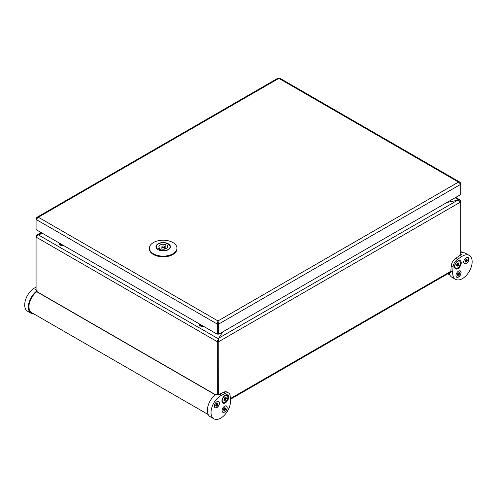 <?xml version="1.0" encoding="UTF-8"?>
<svg xmlns="http://www.w3.org/2000/svg" width="497" height="497" viewBox="0 0 497 497"><rect width="100%" height="100%" fill="white"/><g stroke="black" fill="none" stroke-linecap="round" stroke-linejoin="round"><path stroke-width="0.75" d="M41.127 232.553L37.337 234.739L42.935 233.596L37.952 234.652L36.076 237.081L36.306 236.33M458.899 200.583L458.899 199.962L446.902 202.49L457.619 200.235L460.775 201.925L460.775 254.961M217.984 395.19L217.984 341.222L218.86 338.084L222.774 331.884M218.835 338.979L218.382 339.699L218.382 338.824L222.762 331.897M218.742 394.699L218.86 338.084L457.619 200.235M217.984 341.222L218.742 341.663L460.775 201.925L460.154 199.956L458.899 199.962L455.09 197.763M218.382 339.699L217.978 341.222L217.978 395.19A13.779 7.952 -60 0 1 219.724 394.164L223.855 392.17A6.89 3.976 -60 0 1 226.905 392.034L228.732 393.09A6.89 3.976 -60 0 1 230.142 395.798L230.478 400.371A13.779 7.952 -60 0 1 224.855 414.734A13.779 7.952 -60 0 1 213.878 418.816A13.779 7.952 -60 0 1 211.921 407.273A13.779 7.952 -60 0 1 221.55 395.221L225.681 393.22A6.89 3.976 -60 0 1 228.732 393.09M217.978 341.222L217.214 341.663L217.214 394.748M36.076 290.167L36.076 237.081L217.214 341.663L218.382 338.824L37.952 234.652M460.197 201.378L460.775 201.043M459.868 201.13L459.327 200.794M37.337 234.739L36.076 236.199M218.86 338.637L218.86 338.96M199.073 324.001A4.305 2.485 0 0 0 199.061 324.174A4.305 2.485 0 0 0 204.074 326.628M59.025 243.145A4.305 2.485 0 0 0 59.013 243.319A4.305 2.485 0 0 0 64.026 245.773M36.896 217.351L278.171 78.054L278.867 78.377L38.35 217.239L217.978 320.944L218.742 324.019L217.984 323.578L217.978 320.944L217.214 324.019L217.972 323.578L217.972 333.773L217.214 334.214L217.214 324.019L36.07 219.438L38.35 217.239L36.896 217.351L36.07 218.556L36.411 218.755M217.978 321.826L217.972 323.578M217.214 334.214L36.07 229.633L36.07 218.556M217.978 320.944L458.495 182.082L278.867 78.377L279.562 78.054L459.949 182.194L458.495 182.082L460.775 184.281L460.775 194.476L218.742 334.214L218.742 324.019L460.775 184.281L460.775 183.399L459.949 182.194M460.775 183.399L460.433 183.598M217.984 323.578L217.984 333.773L218.742 334.214M149.398 248.177L149.398 248.879A13.779 7.952 -0 0 0 153.436 254.501A13.779 7.952 -0 0 0 168.446 256.228A13.779 7.952 -0 0 0 176.957 248.879L176.957 248.177A13.779 7.952 -0 0 0 172.919 242.548A13.779 7.952 -0 0 0 157.903 240.828A13.779 7.952 -0 0 0 149.398 248.177A13.779 7.952 -0 0 0 153.436 253.799A13.779 7.952 -0 0 0 168.446 255.526A13.779 7.952 -0 0 0 176.957 248.177M157.481 249.152L157.481 248.972A6.89 3.976 180 0 1 156.288 246.736A6.89 3.976 180 0 1 159.953 243.219A6.89 3.976 180 0 1 167.048 243.449L167.048 245.555M159.307 250.028L161.183 248.941A4.305 2.485 -0 0 0 167.483 246.736A4.305 2.485 -0 0 0 166.992 245.586L168.874 244.499A6.89 3.976 180 0 1 170.067 246.736A6.89 3.976 180 0 1 168.048 249.55A6.89 3.976 180 0 1 159.307 250.028L159.307 250.165M167.048 243.449L165.166 244.53L165.166 248.941M165.166 244.53A4.305 2.485 -0 0 0 158.872 246.736A4.305 2.485 -0 0 0 159.357 247.885L157.481 248.972M159.357 249.997L159.357 247.885M166.992 247.885L166.992 245.586M164.091 247.264A1.292 0.745 180 0 1 162.681 247.425A1.292 0.745 180 0 1 161.885 246.736A1.292 0.745 180 0 1 163.178 245.99A1.292 0.745 180 0 1 164.47 246.736A1.292 0.745 180 0 1 164.091 247.264M34.032 313.992A13.779 7.952 -60 0 1 31.205 313.352L27.552 311.246A13.779 7.952 -60 0 1 25.602 299.697A13.779 7.952 -60 0 1 35.231 287.645L36.076 287.235M36.076 289.229A13.779 7.952 -60 0 0 35.312 289.726L37.138 290.782A13.779 7.952 -60 0 0 28.919 302.934A13.779 7.952 -60 0 0 31.205 313.352M208.255 414.579L31.634 312.607A12.916 7.455 -60 0 1 29.429 303.102A12.916 7.455 -60 0 1 36.79 291.739A12.916 7.455 -60 0 1 37.138 291.49L37.138 290.782M213.878 418.816L210.225 416.71A13.779 7.952 -60 0 1 207.939 406.285A13.779 7.952 -60 0 1 216.152 394.133L217.978 395.19M222.83 408.08A3.616 2.087 -60 0 1 226.452 405.993A3.616 2.087 -60 0 1 226.452 410.168A3.616 2.087 -60 0 1 222.83 412.255A3.616 2.087 -60 0 1 222.83 408.08M215.083 403.607A3.616 2.087 -60 0 1 218.699 401.514A3.616 2.087 -60 0 1 218.699 405.695A3.616 2.087 -60 0 1 215.083 407.782A3.616 2.087 -60 0 1 215.083 403.607M222.917 397.687A4.734 2.734 -60 0 1 225.557 395.047A4.734 2.734 -60 0 1 228.427 395.904A4.734 2.734 -60 0 1 227.657 400.42A4.734 2.734 -60 0 1 224.128 403.353A4.734 2.734 -60 0 1 221.948 401.29A4.734 2.734 -60 0 1 222.917 397.687M215.269 407.764A3.616 2.087 -60 0 1 214.934 407.683M216.86 401.713A3.529 2.038 -60 0 1 218.593 401.557A3.529 2.038 -60 0 1 218.593 405.633A3.529 2.038 -60 0 1 215.064 407.67A3.529 2.038 -60 0 1 214.331 406.092M217.723 404.956L217.972 403.527L217.375 403.663L217.201 403.079L216.083 404.011L215.686 405.701L216.282 405.558L216.462 406.148L217.574 405.217L216.568 404.291L216.04 404.651M216.63 403.868L217.574 404.415M216.462 403.912L216.568 404.291M216.083 404.813L217.027 405.359M215.81 405.285L216.282 405.558M216.903 403.39L217.375 403.663M223.016 412.237A3.616 2.087 -60 0 1 222.687 412.156M224.613 406.186A3.529 2.038 -60 0 1 226.346 406.03A3.529 2.038 -60 0 1 226.346 410.106A3.529 2.038 -60 0 1 222.811 412.143A3.529 2.038 -60 0 1 222.084 410.565M225.47 409.429L225.725 408L225.129 408.143L224.948 407.552L223.836 408.484L223.433 410.174L224.035 410.037L224.209 410.621L225.321 409.69L224.315 408.764L223.787 409.124M224.377 408.341L225.327 408.888M224.215 408.385L224.315 408.764M223.83 409.286L224.781 409.832M223.557 409.764L224.035 410.037M224.65 407.869L225.129 408.143M449.996 272.511L450.885 273.027A13.779 7.952 -60 0 1 450.872 271.02L451.208 266.057A6.89 3.976 -60 0 1 455.668 258.328L459.793 255.564A13.779 7.952 -60 0 1 461.539 254.57L460.775 254.129M460.775 253.097A13.779 7.952 -60 0 1 465.646 253.333L469.298 255.446A13.779 7.952 -60 0 1 469.298 271.35A13.779 7.952 -60 0 1 455.519 279.308A13.779 7.952 -60 0 1 452.699 272.07L453.034 267.113A6.89 3.976 -60 0 1 457.495 259.384L461.62 256.62A13.779 7.952 -60 0 1 469.298 255.446M455.519 279.308L451.866 277.196A13.779 7.952 -60 0 1 449.195 272.971M464.471 263.795A3.616 2.087 -60 0 1 464.471 259.62A3.616 2.087 -60 0 1 468.093 257.533L468.093 257.533A3.616 2.087 -60 0 1 468.093 261.708A3.616 2.087 -60 0 1 464.471 263.795L464.471 263.795M456.724 277.22A3.616 2.087 -60 0 1 456.724 273.046A3.616 2.087 -60 0 1 460.34 270.952L460.34 270.952A3.616 2.087 -60 0 1 460.34 275.133A3.616 2.087 -60 0 1 456.724 277.22L456.724 277.22M455.519 268.865A4.734 2.734 -60 0 1 454.55 267.001A4.734 2.734 -60 0 1 458.153 260.757A4.734 2.734 -60 0 1 460.253 260.664A4.734 2.734 -60 0 1 460.253 266.131A4.734 2.734 -60 0 1 455.519 268.865M456.911 277.202A3.616 2.087 -60 0 1 456.581 277.121M459.905 270.803A3.529 2.038 -60 0 1 459.93 270.822L460.234 270.995A3.529 2.038 -60 0 1 460.234 275.071A3.529 2.038 -60 0 1 456.706 277.109L456.401 276.935A3.529 2.038 -60 0 1 456.376 276.916M459.93 270.822L460.234 270.995A3.529 2.038 -60 0 0 458.501 271.151M456.401 276.935L456.706 277.109A3.529 2.038 -60 0 1 455.973 275.531M459.216 272.592L458.669 273.077L458.271 272.847L459.216 273.387L459.365 272.679M457.836 273.81L457.718 274.412L458.874 275.077L459.619 273.617L459.216 273.387M458.874 275.077L457.731 275.512M458.271 272.847L457.383 274.22L457.582 275.425M458.464 272.952L457.948 273.623M457.923 273.735L459.017 274.369M457.327 274.481L457.669 274.686M457.725 274.717L458.271 275.027M464.664 263.777A3.616 2.087 -60 0 1 464.328 263.696M467.652 257.378A3.529 2.038 -60 0 1 467.683 257.396L467.988 257.57A3.529 2.038 -60 0 1 467.988 261.646A3.529 2.038 -60 0 1 464.459 263.683L464.155 263.509A3.529 2.038 -60 0 1 464.123 263.491M467.683 257.396L467.988 257.57A3.529 2.038 -60 0 0 466.254 257.726M464.155 263.509L464.459 263.683A3.529 2.038 -60 0 1 463.726 262.105M466.963 259.167L466.422 259.651L466.024 259.422L466.969 259.968L467.112 259.254M465.59 260.391L465.465 260.987L466.621 261.658L467.366 260.198L466.969 259.968M466.621 261.658L465.478 262.087M466.024 259.422L465.13 260.795L465.329 262M466.211 259.527L465.695 260.198M465.677 260.31L466.77 260.944M465.074 261.062L465.422 261.26M465.478 261.292L466.024 261.608M226.887 395.37A4.007 2.311 120 0 0 226.725 395.264A4.007 2.311 120 0 0 225.24 395.214M221.935 400.93A4.007 2.311 120 0 0 222.718 402.197A4.007 2.311 120 0 0 222.892 402.284M225.377 401.986A4.007 2.311 120 0 0 227.732 398.457A4.007 2.311 120 0 0 227.061 395.457A4.007 2.311 120 0 0 223.054 397.768A4.007 2.311 120 0 0 223.054 402.39A4.007 2.311 120 0 0 225.377 401.986M226.297 398.693L226.166 398.563A1.031 0.596 -60 0 1 226.079 397.774L226.147 397.339L225.818 397.513A1.031 0.596 -60 0 1 225.222 397.619A1.031 0.596 -60 0 1 225.147 397.569L224.712 397.88A1.031 0.596 -60 0 1 224.122 398.718L223.948 399.284A1.031 0.596 -60 0 1 224.035 400.073L223.967 400.507L224.296 400.333A1.031 0.596 -60 0 1 224.892 400.228A1.031 0.596 -60 0 1 224.967 400.278L225.402 399.967A1.031 0.596 -60 0 1 225.986 399.128L226.297 398.693L225.253 398.035A1.031 0.596 -60 0 1 225.11 397.557M224.296 399.88L224.489 399.439A1.031 0.596 -60 0 1 225.073 398.6L225.383 398.165M459.483 261.08A4.007 2.311 120 0 0 459.321 260.968A4.007 2.311 120 0 0 458.52 260.788A4.007 2.311 120 0 0 457.836 260.925M454.538 266.64A4.007 2.311 120 0 0 455.32 267.908A4.007 2.311 120 0 0 455.494 267.989M458.855 260.981A4.007 2.311 120 0 0 455.339 264.1A4.007 2.311 120 0 0 455.656 268.1A4.007 2.311 120 0 0 459.657 265.789A4.007 2.311 120 0 0 459.657 261.167A4.007 2.311 120 0 0 458.855 260.981M456.818 263.95L456.836 264.199A1.031 0.596 -60 0 1 456.532 265.143L456.569 265.628A1.031 0.596 -60 0 1 456.78 265.671A1.031 0.596 -60 0 1 456.991 266.075L457.041 266.392L457.389 266.057A1.031 0.596 -60 0 1 458.116 265.566L458.476 265.063A1.031 0.596 -60 0 1 458.781 264.124L458.743 263.64A1.031 0.596 -60 0 1 458.538 263.59A1.031 0.596 -60 0 1 458.327 263.193L458.271 262.87L457.93 263.205A1.031 0.596 -60 0 1 457.197 263.702L456.818 263.95M456.488 265.51A1.031 0.596 -60 0 1 457.203 265.038L457.563 264.541A1.031 0.596 -60 0 1 457.867 263.596L458.066 263.323M39.232 234.373L41.76 232.919M450.854 271.287L230.347 398.594M218.133 322.901L217.816 322.715M203.522 326.305A4.305 2.485 180 0 1 199.061 323.827L199.061 323.733M199.626 324.063A3.877 2.236 0 0 0 202.347 325.628M63.473 245.45A4.305 2.485 180 0 1 59.013 242.971A4.305 2.485 180 0 1 59.019 242.878L59.013 243.319M59.578 243.207A3.877 2.236 0 0 0 62.299 244.772M168.284 243.785A7.225 4.175 -0 0 0 156.195 245.655A7.225 4.175 -0 0 0 165.047 250.768A7.225 4.175 -0 0 0 168.284 243.785M167.048 243.623A6.933 4.001 180 0 1 168.079 244.114A6.933 4.001 180 0 1 168.756 244.567M170.036 246.369A6.933 4.001 180 0 1 170.111 246.947A6.933 4.001 180 0 1 167.303 250.159M159.052 250.159A6.933 4.001 180 0 1 158.276 249.774A6.933 4.001 180 0 1 156.244 246.947A6.933 4.001 180 0 1 156.319 246.369M35.231 287.645L36.076 288.136M36.79 291.739L215.276 394.786M219.724 394.164L221.55 395.221M223.855 392.17L225.681 393.22M216.419 404.546L217.574 405.217M224.166 409.025L225.321 409.69M459.793 255.564L461.62 256.62M450.872 271.02L452.699 272.07M455.668 258.328L457.495 259.384M451.208 266.057L453.034 267.113M458.408 273.22L459.563 273.884M466.155 259.794L467.31 260.465M225.303 398.439L226.216 398.967M225.073 398.6L225.986 399.128M224.489 399.439L225.402 399.967M224.395 399.737L225.309 400.265M225.731 397.569L226.079 397.774M225.253 398.035L226.166 398.563M458.06 263.335L458.973 263.864M457.867 263.596L458.781 264.124M457.563 264.541L458.476 265.063M457.582 264.789L458.495 265.317M457.408 265.031L458.321 265.553M457.203 265.038L458.116 265.566M456.886 265.765L457.389 266.057M450.841 272.021L230.397 399.296M460.154 199.956L455.718 197.396M199.061 324.174L199.061 323.827M170.111 246.947C170.67 251.936 155.679 251.929 156.244 246.947M170.067 247.376L170.067 246.736M156.288 247.376L156.288 246.736M164.47 249.109L164.47 246.736M161.885 249.109L161.885 246.736M215.425 394.674L36.94 291.627M462.813 252.693L460.775 251.519M449.897 275.071L447.729 273.816M222.718 402.197L223.054 402.39M226.725 395.264L227.061 395.457M224.905 397.438L225.222 397.619M455.32 267.908L455.656 268.1M459.321 260.968L459.657 261.167M457.911 263.23L458.538 263.59M456.333 265.417L456.78 265.671"/></g></svg>
